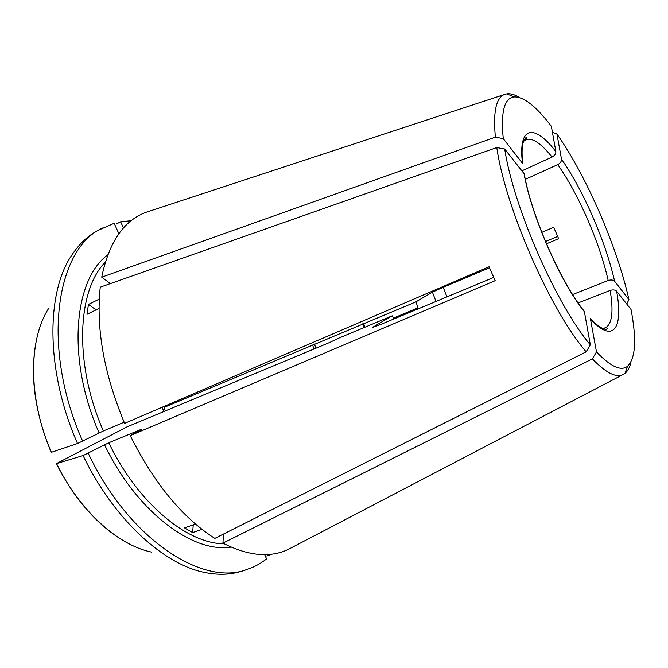 <?xml version="1.0" encoding="UTF-8"?>
<svg xmlns="http://www.w3.org/2000/svg" width="668" height="668" viewBox="0 0 668 668"><rect width="100%" height="100%" fill="white"/><g stroke="black" fill="none" stroke-linecap="round" stroke-linejoin="round"><path stroke-width="1" d="M150.041 210.954L145.849 212.357C123.63 220.724 108.917 242.325 101.728 277.162L495.389 137.149L503.263 138.635C500.699 112.266 504.223 98.371 513.817 96.952C523.645 96.442 536.162 106.229 551.359 126.319L555.868 151.594C555.918 153.782 554.649 155.594 552.06 157.047C540.946 143.161 532.187 137.383 525.774 139.721L523.445 141.507M521.9 170.849L552.06 157.047M525.34 179.325L557.738 164.637C560.31 163.209 561.571 161.405 561.512 159.226L556.928 133.992L552.444 132.398M193.227 524.848L192.668 532.588L184.543 527.912L195.482 524.046M524.271 173.905C531.269 215.23 560.494 281.963 584.333 311.371L590.337 344.838L586.162 351.819L214.804 538.4C182.247 517.483 154.058 483.231 130.235 435.636L141.666 429.466M130.235 435.636L495.172 280.669L489.06 266.766L124.624 423.37C103.999 373.905 95.875 328.506 100.25 287.173L496.792 147.544L504.724 149.031L524.271 173.914M118.871 233.708L114.144 223.296L97.937 230.452C87.7 235.846 78.891 244.221 71.501 255.577C45.741 293.544 45.892 372.093 77.538 443.519L103.365 430.96L124.131 422.218M77.538 443.519L51.344 452.311C27.998 398.863 28.315 339.419 48.756 308.282M224.214 543.81C187.332 543.819 137.9 503.472 108.775 442.767L83.074 455.559L56.388 463.634L126.928 426.91L330.067 342.308L337.691 338.592L392.191 315.814L372.251 327.537L379.75 324.848L493.702 277.42M108.775 442.767L141.541 429.215M541.765 232.397L553.697 227.304L558.657 238.66L546.449 243.812M99.273 299.105L88.46 304.433L86.94 314.327L99.031 308.424M503.263 138.635L522.727 163.627C521.516 152.413 521.984 144.463 524.138 139.796L525.891 137.683C527.177 137.691 527.144 138.368 525.774 139.721L523.745 140.672M101.728 277.162L110.387 283.599M88.46 304.433L96.075 309.868M572.601 294.546L608.181 280.502C610.986 279.625 613.124 279.875 614.602 281.236L628.955 299.631L626.734 303.998M264.645 554.632L266.574 558.882C260.645 563.633 254.032 567.19 246.759 569.562L241.766 571.173C230.761 574.747 218.611 575.223 205.318 572.585C164.119 564.969 113.677 519.445 83.074 455.559M266.774 556.001L271.926 554.131M470.021 105.761L470.798 105.552M116.065 224.181L120.616 221.776L123.455 228.022M171.158 403.372L164.094 407.396L415.964 301.836L432.413 292.158L435.995 301.435M602.302 328.305L605.208 327.888C607.179 327.829 607.696 328.272 606.744 329.224L605.475 329.324C601.617 328.706 596.582 325.099 590.37 318.494L596.491 351.919L592.366 358.85C605.383 372.377 615.42 377.712 622.459 374.857L624.964 373.395C627.811 371.082 629.84 367.225 631.06 361.822M592.366 358.85L222.937 543.134C248.145 555.96 269.88 558.064 288.15 549.463L292.667 547.1M102.571 227.997C56.07 248.579 40.573 346.968 82.732 441.339M131.187 220.724L120.616 221.776M418.318 308.8L415.964 301.836M446.934 296.884L443.201 287.298L432.413 292.158M392.191 315.814L393.953 318.937M88.285 453.413C129.233 539.644 202.705 586.571 246.759 569.562M393.46 318.085L417.917 307.898M364.853 327.236L363.709 323.771M313.968 349.038L312.641 345.014M315.897 348.228L314.453 344.003M364.202 327.512L362.858 323.671M519.487 97.52C514.769 94.622 510.586 93.386 506.945 93.812L504.156 94.589C495.965 98.229 493.042 112.416 495.389 137.149M496.792 147.544C505.258 207.531 550.716 311.079 586.162 351.819M504.724 149.031C513.258 206.621 556.561 305.334 590.337 344.838M596.491 351.919C610.552 366.623 620.889 371.408 627.511 366.281C635.594 358.432 636.763 339.494 631.026 309.476L616.614 291.173C615.128 289.812 612.973 289.57 610.151 290.438L578.129 302.93M557.73 236.439L545.472 241.515M628.955 299.631C616.981 246.367 586.621 176.369 556.928 133.992M443.201 287.298L489.502 267.801M192.668 532.588L201.953 529.348M223.429 534.066L222.937 543.134M165.18 410.929L164.094 407.396M524.046 173.58C531.152 215.213 560.435 282.105 584.45 311.831M99.114 432.931C66.399 358.883 73.747 279.533 107.748 254.859M103.365 430.96C73.747 363.626 77.137 290.538 105.302 262.115M555.868 151.594C534.534 123.739 517.859 125.25 522.476 163.243M151.686 552.127C118.378 545.489 79.751 511.154 56.563 463.642M231.12 547.117C192.726 553.338 136.664 511.913 104.534 444.746M590.52 319.037C613.433 344.254 623.52 328.105 616.614 291.173M614.602 281.236C605.868 242.183 583.247 190.104 561.512 159.226M608.181 280.502C599.989 243.386 578.48 193.895 557.738 164.637M603.104 328.673L605.208 327.888C612.088 324.331 613.733 311.847 610.151 290.438M162.533 407.931L163.668 411.555M622.459 374.857L288.15 549.463M56.396 463.684C72.946 496.24 93.411 520.731 117.802 537.172M51.16 452.311C35.02 413.049 29.918 376.61 35.838 342.993M504.156 94.589L145.849 212.357M627.511 366.281L624.964 373.395M513.817 96.952L506.945 93.812"/></g></svg>
